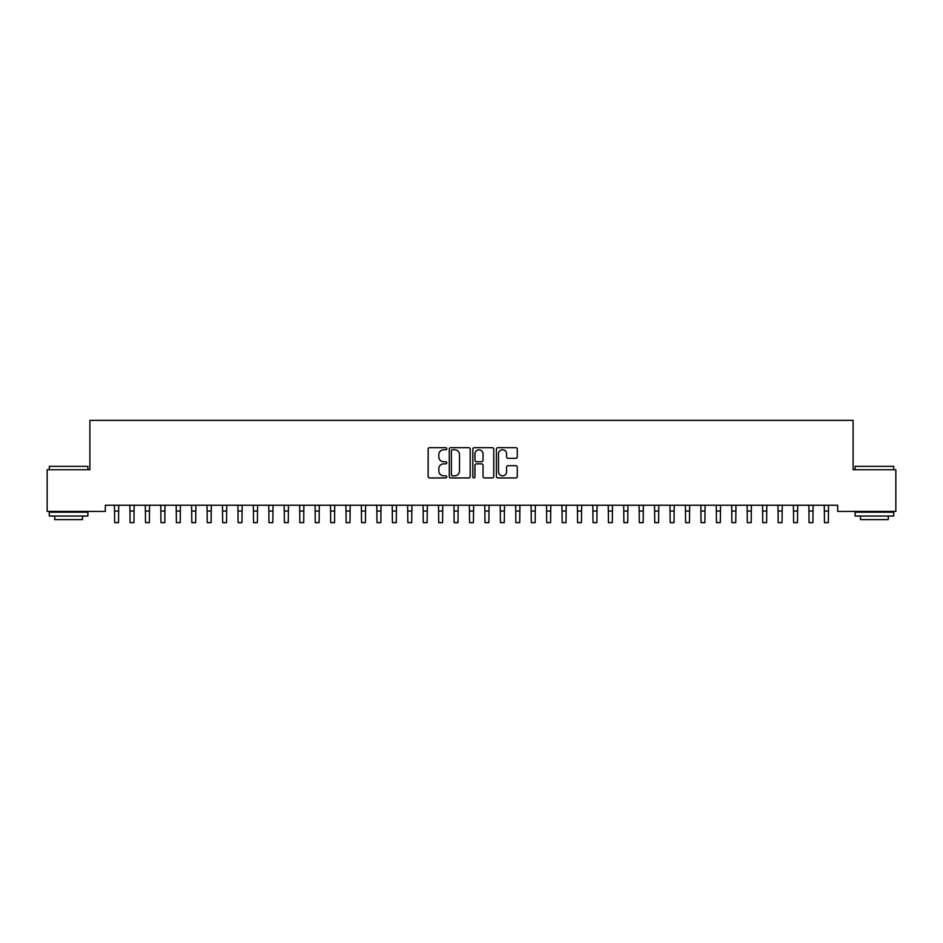 <?xml version="1.0" encoding="UTF-8"?>
<svg xmlns="http://www.w3.org/2000/svg" width="943" height="943" viewBox="0 0 943 943"><rect width="100%" height="100%" fill="white"/><g stroke="black" fill="none" stroke-linecap="round" stroke-linejoin="round"><path stroke-width="1.41" d="M446.817 448.715A1.061 1.061 0 0 0 445.756 447.654L429.654 447.654A1.509 1.509 0 0 0 428.146 449.174L428.146 476.439A1.509 1.509 0 0 0 429.654 477.948L445.756 477.948A1.061 1.061 0 0 0 446.817 476.887A1.061 1.061 0 0 0 445.756 475.826L443.67 475.826A4.845 4.845 0 0 1 438.825 470.981L438.825 468.706A4.845 4.845 0 0 1 443.67 463.862L445.756 463.862A1.061 1.061 0 0 0 446.817 462.801A1.061 1.061 0 0 0 445.756 461.74L443.67 461.74A4.845 4.845 0 0 1 438.825 456.895L438.825 454.62A4.845 4.845 0 0 1 443.67 449.776L445.756 449.776A1.061 1.061 0 0 0 446.817 448.715M515.762 458.333A1.509 1.509 0 0 0 517.283 456.825L517.283 449.174A1.509 1.509 0 0 0 515.762 447.654L497.892 447.654A1.509 1.509 0 0 0 496.383 449.174L496.383 476.439A1.509 1.509 0 0 0 497.892 477.948L515.762 477.948A1.509 1.509 0 0 0 517.283 476.439L517.283 467.198A1.509 1.509 0 0 0 515.762 465.677L508.112 465.677A1.509 1.509 0 0 0 506.603 467.198L506.603 471.783A4.055 4.055 0 0 1 502.548 475.826A4.055 4.055 0 0 1 498.493 471.783L498.493 453.831A4.055 4.055 0 0 1 502.548 449.776A4.055 4.055 0 0 1 506.603 453.831L506.603 456.825A1.509 1.509 0 0 0 508.112 458.333L515.762 458.333M837.679 505.236L105.321 505.236L105.321 511.412L47.15 511.412L47.15 469.744L89.891 469.744L89.891 420.366L853.109 420.366L853.109 469.744L895.85 469.744L895.85 511.412L837.679 511.412L837.679 505.236M470.18 449.174A1.509 1.509 0 0 0 468.659 447.654L450.789 447.654A1.509 1.509 0 0 0 449.269 449.174L449.269 476.439A1.509 1.509 0 0 0 450.789 477.948L468.659 477.948A1.509 1.509 0 0 0 470.18 476.439L470.18 449.174M474.341 447.654L492.211 447.654A1.509 1.509 0 0 1 493.731 449.174L493.731 476.439A1.509 1.509 0 0 1 492.211 477.948L484.561 477.948A1.509 1.509 0 0 1 483.052 476.439L483.052 465.382A1.509 1.509 0 0 0 481.531 463.862L476.463 463.862A1.509 1.509 0 0 0 474.942 465.382L474.942 476.887A1.061 1.061 0 0 1 473.881 477.948A1.061 1.061 0 0 1 472.82 476.887L472.82 449.174A1.509 1.509 0 0 1 474.341 447.654M452.451 449.776A1.061 1.061 0 0 0 451.391 450.837L451.391 474.765A1.061 1.061 0 0 0 452.451 475.826L454.644 475.826A4.845 4.845 0 0 0 459.5 470.981L459.5 454.62A4.845 4.845 0 0 0 454.644 449.776L452.451 449.776M483.052 453.901A4.055 4.055 0 0 0 478.997 449.858A4.055 4.055 0 0 0 474.942 453.901L474.942 460.231A1.509 1.509 0 0 0 476.463 461.74L481.531 461.74A1.509 1.509 0 0 0 483.052 460.231L483.052 453.901M114.468 505.236L114.657 522.634L118.523 522.634L118.712 505.236M129.898 505.236L130.087 522.634L133.953 522.634L134.142 505.236M145.328 505.236L145.517 522.634L149.383 522.634L149.572 505.236M49.307 466.349L87.888 466.349L49.307 466.349L49.307 469.744M87.888 516.045L49.307 516.045L49.307 512.179L87.888 512.179L87.888 516.045M82.489 516.045L82.489 519.593L54.706 519.593L54.706 516.045M855.112 466.349L893.693 466.349L855.112 466.349L855.112 469.744M893.693 516.045L855.112 516.045L855.112 512.179L893.693 512.179L893.693 516.045M888.294 516.045L888.294 519.593L860.511 519.593L860.511 516.045M160.758 505.236L160.958 522.634L164.813 522.634L165.001 505.236M176.188 505.236L176.388 522.634L180.243 522.634L180.443 505.236M191.618 505.236L191.818 522.634L195.672 522.634L195.873 505.236M207.047 505.236L207.248 522.634L211.102 522.634L211.303 505.236M222.477 505.236L222.678 522.634L226.532 522.634L226.733 505.236M237.907 505.236L238.107 522.634L241.962 522.634L242.162 505.236M253.337 505.236L253.537 522.634L257.392 522.634L257.592 505.236M268.779 505.236L268.967 522.634L272.822 522.634L273.022 505.236M284.208 505.236L284.397 522.634L288.263 522.634L288.452 505.236M299.638 505.236L299.827 522.634L303.693 522.634L303.882 505.236M315.068 505.236L315.257 522.634L319.123 522.634L319.312 505.236M330.498 505.236L330.698 522.634L334.553 522.634L334.741 505.236M345.928 505.236L346.128 522.634L349.983 522.634L350.183 505.236M361.358 505.236L361.558 522.634L365.412 522.634L365.613 505.236M376.787 505.236L376.988 522.634L380.842 522.634L381.043 505.236M392.217 505.236L392.418 522.634L396.272 522.634L396.473 505.236M407.647 505.236L407.847 522.634L411.702 522.634L411.902 505.236M423.077 505.236L423.277 522.634L427.132 522.634L427.332 505.236M438.519 505.236L438.707 522.634L442.562 522.634L442.762 505.236M453.948 505.236L454.137 522.634L458.003 522.634L458.192 505.236M469.378 505.236L469.567 522.634L473.433 522.634L473.622 505.236M484.808 505.236L484.997 522.634L488.863 522.634L489.052 505.236M500.238 505.236L500.438 522.634L504.293 522.634L504.481 505.236M515.668 505.236L515.868 522.634L519.723 522.634L519.923 505.236M531.098 505.236L531.298 522.634L535.153 522.634L535.353 505.236M546.527 505.236L546.728 522.634L550.582 522.634L550.783 505.236M561.957 505.236L562.158 522.634L566.012 522.634L566.213 505.236M577.387 505.236L577.587 522.634L581.442 522.634L581.642 505.236M592.817 505.236L593.017 522.634L596.872 522.634L597.072 505.236M608.259 505.236L608.447 522.634L612.302 522.634L612.502 505.236M623.688 505.236L623.877 522.634L627.743 522.634L627.932 505.236M639.118 505.236L639.307 522.634L643.173 522.634L643.362 505.236M654.548 505.236L654.737 522.634L658.603 522.634L658.792 505.236M669.978 505.236L670.178 522.634L674.033 522.634L674.221 505.236M685.408 505.236L685.608 522.634L689.463 522.634L689.663 505.236M700.838 505.236L701.038 522.634L704.892 522.634L705.093 505.236M716.267 505.236L716.468 522.634L720.322 522.634L720.523 505.236M731.697 505.236L731.898 522.634L735.752 522.634L735.953 505.236M747.127 505.236L747.327 522.634L751.182 522.634L751.382 505.236M762.557 505.236L762.757 522.634L766.612 522.634L766.812 505.236M777.999 505.236L778.187 522.634L782.042 522.634L782.242 505.236M793.428 505.236L793.617 522.634L797.483 522.634L797.672 505.236M808.858 505.236L809.047 522.634L812.913 522.634L813.102 505.236M824.288 505.236L824.477 522.634L828.343 522.634L828.532 505.236M114.657 511.059L118.523 511.059M114.657 522.634L118.523 522.634M130.087 511.059L133.953 511.059M130.087 522.634L133.953 522.634M145.517 511.059L149.383 511.059M145.517 522.634L149.383 522.634M160.958 511.059L164.813 511.059M160.958 522.634L164.813 522.634M176.388 511.059L180.243 511.059M176.388 522.634L180.243 522.634M191.818 511.059L195.672 511.059M191.818 522.634L195.672 522.634M207.248 511.059L211.102 511.059M207.248 522.634L211.102 522.634M222.678 511.059L226.532 511.059M222.678 522.634L226.532 522.634M238.107 511.059L241.962 511.059M238.107 522.634L241.962 522.634M253.537 511.059L257.392 511.059M253.537 522.634L257.392 522.634M268.967 511.059L272.822 511.059M268.967 522.634L272.822 522.634M284.397 511.059L288.263 511.059M284.397 522.634L288.263 522.634M299.827 511.059L303.693 511.059M299.827 522.634L303.693 522.634M315.257 511.059L319.123 511.059M315.257 522.634L319.123 522.634M330.698 511.059L334.553 511.059M330.698 522.634L334.553 522.634M346.128 511.059L349.983 511.059M346.128 522.634L349.983 522.634M361.558 511.059L365.412 511.059M361.558 522.634L365.412 522.634M376.988 511.059L380.842 511.059M376.988 522.634L380.842 522.634M392.418 511.059L396.272 511.059M392.418 522.634L396.272 522.634M407.847 511.059L411.702 511.059M407.847 522.634L411.702 522.634M423.277 511.059L427.132 511.059M423.277 522.634L427.132 522.634M438.707 511.059L442.562 511.059M438.707 522.634L442.562 522.634M454.137 511.059L458.003 511.059M454.137 522.634L458.003 522.634M469.567 511.059L473.433 511.059M469.567 522.634L473.433 522.634M484.997 511.059L488.863 511.059M484.997 522.634L488.863 522.634M500.438 511.059L504.293 511.059M500.438 522.634L504.293 522.634M515.868 511.059L519.723 511.059M515.868 522.634L519.723 522.634M531.298 511.059L535.153 511.059M531.298 522.634L535.153 522.634M546.728 511.059L550.582 511.059M546.728 522.634L550.582 522.634M562.158 511.059L566.012 511.059M562.158 522.634L566.012 522.634M577.587 511.059L581.442 511.059M577.587 522.634L581.442 522.634M593.017 511.059L596.872 511.059M593.017 522.634L596.872 522.634M608.447 511.059L612.302 511.059M608.447 522.634L612.302 522.634M623.877 511.059L627.743 511.059M623.877 522.634L627.743 522.634M639.307 511.059L643.173 511.059M639.307 522.634L643.173 522.634M654.737 511.059L658.603 511.059M654.737 522.634L658.603 522.634M670.178 511.059L674.033 511.059M670.178 522.634L674.033 522.634M685.608 511.059L689.463 511.059M685.608 522.634L689.463 522.634M701.038 511.059L704.892 511.059M701.038 522.634L704.892 522.634M716.468 511.059L720.322 511.059M716.468 522.634L720.322 522.634M731.898 511.059L735.752 511.059M731.898 522.634L735.752 522.634M747.327 511.059L751.182 511.059M747.327 522.634L751.182 522.634M762.757 511.059L766.612 511.059M762.757 522.634L766.612 522.634M778.187 511.059L782.042 511.059M778.187 522.634L782.042 522.634M793.617 511.059L797.483 511.059M793.617 522.634L797.483 522.634M809.047 511.059L812.913 511.059M809.047 522.634L812.913 522.634M824.477 511.059L828.343 511.059M824.477 522.634L828.343 522.634M87.888 469.744L87.888 466.349M79.094 512.179L79.094 511.412M58.101 512.179L58.101 511.412M893.693 469.744L893.693 466.349M884.899 512.179L884.899 511.412M863.906 512.179L863.906 511.412"/></g></svg>
